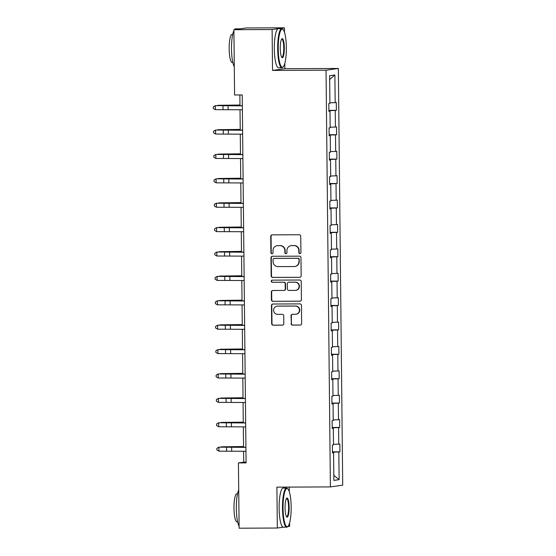 <?xml version="1.0" encoding="UTF-8"?>
<svg xmlns="http://www.w3.org/2000/svg" width="556" height="556" viewBox="0 0 556 556"><rect width="100%" height="100%" fill="white"/><g stroke="black" fill="none" stroke-linecap="round" stroke-linejoin="round"><path stroke-width="0.83" d="M299.879 253.661A1.077 1.049 -98 0 0 300.914 252.577L300.747 236.272A1.536 1.501 -98 0 0 299.232 234.743L272.225 234.861A1.536 1.501 -98 0 0 270.737 236.397L270.911 252.709A1.077 1.049 -98 0 0 272.113 253.765A1.077 1.049 -98 0 0 273.01 252.702L272.989 250.589A4.914 4.802 -98 0 1 277.736 245.655L279.988 245.648A4.914 4.802 -98 0 1 284.839 250.541L284.867 252.646A1.077 1.049 -98 0 0 286.062 253.71A1.077 1.049 -98 0 0 286.965 252.639L286.945 250.527A4.914 4.802 -98 0 1 291.691 245.599L293.943 245.585A4.914 4.802 -98 0 1 298.794 250.478L298.815 252.591A1.077 1.049 -98 0 0 299.879 253.661M291.08 323.571A1.536 1.501 -98 0 0 292.602 325.1L300.177 325.072A1.536 1.501 -98 0 0 301.658 323.529L301.47 305.418A1.536 1.501 -98 0 0 299.955 303.889L272.947 304.007A1.536 1.501 -98 0 0 271.46 305.543L271.655 323.655A1.536 1.501 -98 0 0 273.17 325.184L282.323 325.149A1.536 1.501 -98 0 0 283.803 323.606L283.727 315.857A1.536 1.501 -98 0 0 282.205 314.328L277.666 314.349A4.107 4.01 -98 0 1 273.621 310.526A4.107 4.01 -98 0 1 277.583 306.134L295.361 306.057A4.107 4.01 -98 0 1 299.406 309.873A4.107 4.01 -98 0 1 295.451 314.272L292.484 314.279A1.536 1.501 -98 0 0 291.003 315.822L291.413 323.529A1.536 1.501 -98 0 0 292.929 325.058L300.511 325.024A1.536 1.501 -98 0 0 300.539 325.024M276.902 487.146L277.333 528.033L239.122 528.2L238.434 462.919L246.079 462.884L242.228 94.951L234.583 94.986L233.902 29.697L272.113 29.537L272.537 70.424L326.038 70.195L330.403 486.917L276.902 487.146M299.677 277.333A1.536 1.501 -98 0 0 301.157 275.797L300.97 257.685A1.536 1.501 -98 0 0 299.455 256.156L272.447 256.267A1.536 1.501 -98 0 0 270.967 257.81L271.154 275.922A1.536 1.501 -98 0 0 272.669 277.451L300.011 277.291A1.536 1.501 -98 0 0 300.038 277.291M301.22 281.551L301.408 299.663A1.536 1.501 -98 0 1 299.927 301.206L272.92 301.317A1.536 1.501 -98 0 1 271.404 299.788L271.321 292.039A1.536 1.501 -98 0 1 272.808 290.496L283.762 290.447A1.536 1.501 -98 0 0 285.242 288.911L285.186 283.768A1.536 1.501 -98 0 0 283.671 282.24L272.273 282.288A1.077 1.049 -98 0 1 272.106 280.148A1.077 1.049 -98 0 1 272.245 280.141L299.705 280.022A1.536 1.501 -98 0 1 301.22 281.551M277.333 528.033L283.428 527.178M287.751 526.567L289.641 526.303L289.606 522.869M284.47 32.276L284.422 27.8L272.113 29.537M284.422 27.8L246.204 27.967L233.902 29.697M332.46 452.688L333.579 452.723L332.46 452.883L332.384 445.064L333.496 444.904L333.322 428.328L332.21 428.488L332.127 420.67L333.239 420.51L333.065 403.934L331.953 404.094L331.869 396.275L332.981 396.115L332.808 379.539L331.696 379.699L331.612 371.881L332.731 371.721L332.558 355.152L331.439 355.305L331.355 347.486L332.474 347.333L332.3 330.757L331.188 330.91L331.105 323.092L332.217 322.939L332.043 306.363L330.931 306.516L330.848 298.704L331.96 298.544L331.786 281.968L330.674 282.128L330.591 274.31L331.71 274.15L331.536 257.574L330.417 257.734L330.333 249.915L331.452 249.755L331.279 233.179L330.16 233.339L330.083 225.521L331.195 225.361L331.022 208.792L329.91 208.945L329.826 201.126L330.938 200.973L330.764 184.397L329.652 184.55L329.569 176.732L330.688 176.579L330.514 160.003L329.395 160.156L329.312 152.337L330.431 152.184L330.257 135.608L329.138 135.768L329.062 127.949L330.174 127.79L330 111.214L328.888 111.374L328.805 103.555L329.916 103.395L329.632 75.72L334.886 74.977L335.171 102.658L336.29 102.499L336.373 110.317L335.254 110.477L335.428 127.046L336.547 126.893L336.623 134.712L335.511 134.865L335.685 151.44L336.797 151.288L336.88 159.106L335.768 159.259L335.942 175.835L337.054 175.682L337.138 183.494L336.026 183.654L336.199 200.23L337.311 200.07L337.395 207.888L336.276 208.048L336.45 224.624L337.568 224.464L337.645 232.283L336.533 232.443L336.707 249.018L337.819 248.859L337.902 256.677L336.79 256.837L336.964 273.406L338.076 273.253L338.159 281.072L337.047 281.225L337.221 297.801L338.333 297.648L338.416 305.466L337.297 305.619L337.471 322.195L338.59 322.042L338.667 329.861L337.555 330.014L337.728 346.59L338.84 346.43L338.924 354.248L337.812 354.408L337.985 370.984L339.097 370.824L339.181 378.643L338.069 378.803L338.243 395.379L339.355 395.219L339.438 403.037L338.319 403.197L338.493 419.773L339.612 419.613L339.688 427.432L338.576 427.585L338.75 444.161L339.862 444.008L339.945 451.826L338.833 451.979L339.125 479.661L333.864 480.398L333.579 452.723M326.038 70.195L338.347 68.464L342.711 485.179L330.403 486.917M333.489 444.313L338.75 444.161M332.196 427.772L338.576 427.585M332.203 428.294L333.322 428.328M333.232 419.919L338.493 419.773M331.946 403.378L338.319 403.197M331.946 403.899L333.065 403.934M332.974 395.524L338.243 395.379M331.689 378.983L338.069 378.803M331.696 379.505L332.808 379.539M332.724 371.137L337.985 370.984M331.432 354.589L337.812 354.408M331.439 355.11L332.558 355.152M332.467 346.742L337.728 346.59M331.174 330.195L337.555 330.014M331.181 330.716L332.3 330.757M332.21 322.348L337.471 322.195M330.924 305.807L337.297 305.619M330.924 306.321L332.043 306.363M331.953 297.953L337.221 297.801M330.667 281.412L337.047 281.225M330.674 281.934L331.786 281.968M331.703 273.559L336.964 273.406M330.41 257.018L336.79 256.837M330.417 257.539L331.536 257.574M331.445 249.164L336.707 249.018M330.153 232.623L336.533 232.443M330.16 233.145L331.279 233.179M331.188 224.777L336.45 224.624M329.903 208.229L336.276 208.048M329.903 208.75L331.022 208.792M330.931 200.382L336.199 200.23M329.645 183.834L336.026 183.654M329.652 184.356L330.764 184.397M330.681 175.988L335.942 175.835M329.388 159.447L335.768 159.259M329.395 159.961L330.514 160.003M330.424 151.593L335.685 151.44M329.131 135.052L335.511 134.865M329.138 135.574L330.257 135.608M330.167 127.199L335.428 127.046M328.881 110.658L335.254 110.477M328.881 111.179L330 111.214M329.91 102.804L335.171 102.658M334.886 74.977L329.666 79.55M289.28 491.685L289.231 487.091M272.537 70.424L284.846 68.687L284.797 63.46M284.846 68.687L338.347 68.464M243.591 451.243L243.709 462.175L238.434 462.919M239.865 94.958L239.977 105.682M240.018 109.74L240.234 130.076M240.275 134.128L240.484 154.471M240.526 158.523L240.741 178.865M240.783 182.917L240.998 203.26M241.04 207.312L241.255 227.647M241.297 231.706L241.506 252.042M241.547 256.101L241.763 276.436M241.804 280.488L242.02 300.831M242.062 304.883L242.277 325.225M242.319 329.277L242.527 349.62M242.569 353.672L242.784 374.014M242.826 378.066L243.041 398.402M243.083 402.461L243.299 422.796M243.34 426.855L243.549 447.191M246.072 462.161L243.709 462.175M332.453 452.167L338.833 451.979M339.125 479.661L333.815 475.387M328.874 110.352L336.373 110.317M329.131 134.74L336.623 134.712M329.388 159.134L336.88 159.106M329.638 183.529L337.138 183.494M329.896 207.923L337.395 207.888M330.153 232.318L337.645 232.283M330.41 256.712L337.902 256.677M330.66 281.1L338.159 281.072M330.917 305.494L338.416 305.466M331.174 329.889L338.667 329.861M331.432 354.283L338.924 354.248M331.682 378.678L339.181 378.643M331.939 403.072L339.438 403.037M332.196 427.46L339.688 427.432M332.453 451.854L339.945 451.826M300.184 253.612A1.077 1.049 -98 0 1 299.149 252.542L299.128 250.429A4.914 4.802 -98 0 0 294.277 245.543L293.943 245.585M291.059 245.641L291.393 245.599A4.914 4.802 -98 0 1 292.025 245.55L294.277 245.543M277.103 245.703L277.437 245.655A4.914 4.802 -98 0 1 278.07 245.613L280.321 245.599A4.914 4.802 -98 0 1 285.172 250.492L285.193 252.605A1.077 1.049 -98 0 0 286.229 253.668M272.19 234.861A1.536 1.501 -98 0 0 271.071 236.356L271.245 252.66A1.077 1.049 -98 0 0 272.273 253.731M272.419 256.274A1.536 1.501 -98 0 0 271.293 257.762L271.488 275.873A1.536 1.501 -98 0 0 273.003 277.402L300.011 277.291M298.885 259.381A1.077 1.049 -98 0 0 297.828 258.311L274.122 258.415A1.077 1.049 -98 0 0 273.079 259.492L273.107 261.716A4.914 4.802 -98 0 0 277.958 266.609L294.159 266.539A4.914 4.802 -98 0 0 298.913 261.605L299.218 259.332A1.077 1.049 -98 0 0 298.162 258.262L297.828 258.311M273.983 258.422L274.316 258.373A1.077 1.049 -98 0 1 274.455 258.366L298.162 258.262M294.798 266.491L295.132 266.442A4.914 4.802 -98 0 0 299.246 261.556L298.913 261.605M299.218 259.332L299.246 261.556M299.927 301.206L300.261 301.157A1.536 1.501 -98 0 0 300.289 301.157L272.92 301.317M272.774 290.496A1.536 1.501 -98 0 0 271.655 291.99L271.738 299.747A1.536 1.501 -98 0 0 273.253 301.269M283.956 290.434L284.29 290.392A1.536 1.501 -98 0 0 285.575 288.863L285.52 283.72A1.536 1.501 -98 0 0 284.005 282.191L272.273 282.288M272.28 280.141A1.077 1.049 -98 0 0 272.6 282.24M295.125 290.399A4.107 4.01 -98 0 0 299.079 286.006A4.107 4.01 -98 0 0 295.041 282.191L288.772 282.219A1.536 1.501 -98 0 0 287.292 283.762L287.341 288.898A1.536 1.501 -98 0 0 288.863 290.427L295.125 290.399M295.653 290.364L295.987 290.315A4.107 4.01 -98 0 0 299.413 285.958A4.107 4.01 -98 0 0 295.368 282.142L295.041 282.191M288.578 282.233L288.911 282.184A1.536 1.501 -98 0 1 289.106 282.17L295.368 282.142M292.456 314.279A1.536 1.501 -98 0 0 291.337 315.773L291.413 323.529M295.98 314.23L296.313 314.182A4.107 4.01 -98 0 0 299.74 309.824A4.107 4.01 -98 0 0 295.695 306.008L295.361 306.057M277.055 306.175L277.388 306.127A4.107 4.01 -98 0 1 277.917 306.085L295.695 306.008M272.92 304.007A1.536 1.501 -98 0 0 271.794 305.501L271.988 323.613A1.536 1.501 -98 0 0 273.503 325.142L282.656 325.1A1.536 1.501 -98 0 0 282.684 325.1M239.97 105.021L217.646 105.313L239.97 105.133M217.278 105.619L217.646 105.619M242.381 109.768L215.38 109.664L215.339 105.751L213.289 106.87L213.323 108.476L213.302 106.912M242.34 105.862L215.297 105.64L242.34 105.716M215.297 105.64L213.289 106.87M213.323 108.476L215.38 109.664M286.354 47.628A19.085 4.066 89.8 0 0 283.094 29.565A19.085 4.066 89.8 0 0 278.236 48.768A19.085 4.066 89.8 0 0 283.254 66.817A19.085 4.066 89.8 0 0 286.354 47.628M283.254 66.817L282.823 67.283A19.557 4.163 -90.2 0 1 281.92 67.756A19.557 4.163 -90.2 0 1 277.673 48.782A19.557 4.163 -90.2 0 1 281.753 28.641A19.557 4.163 -90.2 0 1 282.656 29.114L283.094 29.565M284.325 47.913A9.542 2.029 -90.2 0 1 281.892 57.511A9.542 2.029 -90.2 0 1 280.266 48.483A9.542 2.029 -90.2 0 1 281.809 38.885A9.542 2.029 -90.2 0 1 284.325 47.913M281.67 57.226A9.077 1.932 89.8 0 0 281.871 57.275A9.077 1.932 89.8 0 0 283.762 47.927A9.077 1.932 89.8 0 0 281.795 39.128A9.077 1.932 89.8 0 0 281.593 39.177M234.285 66.706A19.557 4.163 -90.2 0 1 231.511 48.984A19.557 4.163 -90.2 0 1 233.909 30.531M234.43 29.621A19.557 4.163 -90.2 0 1 235.591 28.842L239.407 28.829A19.557 4.163 -90.2 0 1 239.719 28.877M238.858 29.002A19.557 4.163 -90.2 0 1 239.407 28.829M232.846 62.487L232.213 62.494A14.081 2.995 -90.2 0 1 229.162 48.831A14.081 2.995 -90.2 0 1 232.095 34.333L232.721 34.333M281.92 67.756L278.556 67.769A19.557 4.163 -90.2 0 1 274.316 48.803A19.557 4.163 -90.2 0 1 278.389 28.662L281.753 28.641M291.163 507.037A19.085 4.066 89.8 0 0 287.911 488.974A19.085 4.066 89.8 0 0 283.046 508.177A19.085 4.066 89.8 0 0 288.071 526.233A19.085 4.066 89.8 0 0 291.163 507.037M288.071 526.233L287.633 526.692A19.557 4.163 -90.2 0 1 286.729 527.164A19.557 4.163 -90.2 0 1 282.49 508.198A19.557 4.163 -90.2 0 1 286.562 488.057A19.557 4.163 -90.2 0 1 287.473 488.522L287.911 488.974M289.134 507.322A9.542 2.029 -90.2 0 1 286.701 516.92A9.542 2.029 -90.2 0 1 285.075 507.892A9.542 2.029 -90.2 0 1 286.618 498.294A9.542 2.029 -90.2 0 1 289.134 507.322M286.479 516.635A9.077 1.932 89.8 0 0 286.681 516.684A9.077 1.932 89.8 0 0 288.571 507.336A9.077 1.932 89.8 0 0 286.604 498.537A9.077 1.932 89.8 0 0 286.403 498.586M239.101 526.115A19.557 4.163 -90.2 0 1 236.328 508.392A19.557 4.163 -90.2 0 1 238.719 489.94M237.655 521.896L237.03 521.903A14.081 2.995 -90.2 0 1 233.972 508.247A14.081 2.995 -90.2 0 1 236.905 493.742L237.537 493.742M286.729 527.164L283.365 527.178A19.557 4.163 -90.2 0 1 279.126 508.212A19.557 4.163 -90.2 0 1 283.199 488.071L286.562 488.057M240.227 129.409L217.896 129.708L240.227 129.527M217.535 130.014L217.903 130.014M240.477 153.803L218.154 154.102L240.477 153.922M217.792 154.408L218.154 154.401M242.638 134.163L215.631 134.059L215.589 130.146L213.546 131.265L213.573 132.87L213.56 131.306M242.597 130.25L215.554 130.034L242.597 130.111M215.554 130.034L213.546 131.265M213.573 132.87L215.631 134.059M242.889 158.557L215.888 158.453L215.846 154.54L213.803 155.659L213.831 157.265L213.817 155.701M242.854 154.644L215.811 154.429L242.847 154.499M215.811 154.429L213.803 155.659M213.831 157.265L215.888 158.453M240.734 178.198L218.411 178.49L240.734 178.316M218.042 178.803L218.411 178.796M243.146 182.952L216.145 182.841L216.103 178.935L214.053 180.054L214.088 181.659L214.074 180.095M243.104 179.039L216.062 178.823L243.104 178.893M216.062 178.823L214.053 180.054M214.088 181.659L216.145 182.841M240.991 202.592L218.668 202.884L240.991 202.711M218.299 203.197L218.668 203.19M243.403 207.339L216.402 207.235L216.36 203.329L214.31 204.441L214.345 206.054L214.324 204.49M243.361 203.433L216.319 203.218L243.361 203.287M216.319 203.218L214.31 204.441M214.345 206.054L216.402 207.235M241.248 226.987L218.918 227.279L241.248 227.098M218.557 227.592L218.925 227.585M243.66 231.734L216.652 231.63L216.611 227.724L214.567 228.836L214.595 230.448L214.581 228.884M243.618 227.828L216.576 227.612L243.618 227.682M216.576 227.612L214.567 228.836M214.595 230.448L216.652 231.63M241.499 251.381L219.175 251.673L241.499 251.493M218.814 251.979L219.175 251.979M243.91 256.128L216.91 256.024L216.868 252.111L214.825 253.23L214.852 254.843L214.838 253.279M243.875 252.222L216.833 252L243.869 252.076M216.833 252L214.825 253.23M214.852 254.843L216.91 256.024M241.756 275.769L219.432 276.068L241.756 275.887M219.064 276.374L219.432 276.374M244.167 280.523L217.167 280.419L217.125 276.506L215.075 277.625L215.109 279.23L215.096 277.666M244.126 276.617L217.083 276.395L244.126 276.471M217.083 276.395L215.075 277.625M215.109 279.23L217.167 280.419M242.013 300.164L219.69 300.462L242.013 300.282M219.321 300.768L219.69 300.768M244.425 304.917L217.424 304.813L217.382 300.9L215.332 302.019L215.367 303.625L215.346 302.061M244.383 301.005L217.34 300.789L244.383 300.865M217.34 300.789L215.332 302.019M215.367 303.625L217.424 304.813M242.27 324.558L219.94 324.85L242.27 324.676M219.578 325.163L219.947 325.156M242.52 348.953L220.197 349.244L242.527 349.071M219.835 349.557L220.204 349.55M242.777 373.347L220.454 373.639L242.777 373.458M220.093 373.952L220.454 373.945M243.035 397.742L220.711 398.033L243.035 397.853M220.343 398.339L220.711 398.339M243.292 422.136L220.961 422.428L243.292 422.247M220.6 422.734L220.968 422.734M243.542 446.524L221.219 446.822L243.549 446.642M220.857 447.128L221.225 447.128M244.682 329.312L217.674 329.201L217.639 325.295L215.589 326.414L215.617 328.019L215.603 326.455M244.64 325.399L217.598 325.184L244.64 325.253M217.598 325.184L215.589 326.414M215.617 328.019L217.674 329.201M244.932 353.706L217.931 353.595L217.889 349.689L215.846 350.808L215.874 352.414L215.86 350.85M244.897 349.793L217.855 349.578L244.89 349.648M217.855 349.578L215.846 350.808M215.874 352.414L217.931 353.595M245.189 378.094L218.188 377.99L218.147 374.084L216.096 375.196L216.131 376.808L216.117 375.244M245.147 374.188L218.112 373.973L245.147 374.042M218.112 373.973L216.096 375.196M216.131 376.808L218.188 377.99M245.446 402.488L218.445 402.384L218.404 398.471L216.353 399.59L216.388 401.203L216.367 399.639M245.404 398.582L218.362 398.367L245.404 398.437M218.362 398.367L216.353 399.59M216.388 401.203L218.445 402.384M245.703 426.883L218.696 426.779L218.661 422.866L216.611 423.985L216.638 425.59L216.625 424.026M245.662 422.977L218.619 422.755L245.662 422.831M218.619 422.755L216.611 423.985M216.638 425.59L218.696 426.779M245.96 451.277L218.953 451.173L218.911 447.26L216.868 448.379L216.896 449.985L216.882 448.421M245.919 447.365L218.876 447.149L245.912 447.226M218.876 447.149L216.868 448.379M216.896 449.985L218.953 451.173M228.12 109.581L228.078 105.668M223.025 109.581L222.984 105.675M228.377 133.975L228.335 130.062M223.283 133.975L223.241 130.062M228.634 158.363L228.592 154.457M223.533 158.37L223.491 154.457M228.884 182.757L228.843 178.851M223.79 182.764L223.748 178.851M229.141 207.152L229.1 203.246M224.047 207.152L224.005 203.246M229.399 231.546L229.357 227.64M224.304 231.546L224.263 227.64M229.656 255.941L229.614 252.028M224.554 255.941L224.513 252.035M229.906 280.335L229.864 276.422M224.812 280.335L224.77 276.422M230.163 304.73L230.121 300.817M225.069 304.73L225.027 300.817M230.42 329.117L230.379 325.211M225.326 329.124L225.284 325.211M230.677 353.512L230.636 349.606M225.576 353.512L225.534 349.606M230.928 377.906L230.886 374M225.833 377.906L225.792 374M231.185 402.301L231.143 398.388M226.09 402.301L226.049 398.395M231.442 426.695L231.4 422.782M226.348 426.695L226.306 422.789M231.699 451.09L231.657 447.177M226.598 451.09L226.556 447.177"/></g></svg>
